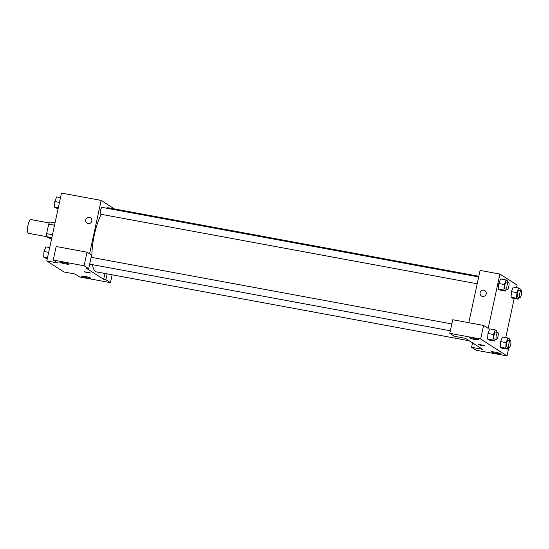 <?xml version="1.0" encoding="UTF-8"?>
<svg xmlns="http://www.w3.org/2000/svg" width="549" height="549" viewBox="0 0 549 549"><rect width="100%" height="100%" fill="white"/><g stroke="black" fill="none" stroke-linecap="round" stroke-linejoin="round"><path stroke-width="0.82" d="M49.259 222.942L30.957 219.559A6.986 1.901 100.5 0 0 27.972 225.33A6.986 1.901 100.5 0 0 28.424 233.298L46.734 236.681L49.136 238.218L51.62 238.678M52.471 234.739L46.624 233.661A9.017 2.457 100.5 0 0 46.72 236.674L51.846 237.621M46.624 233.661L48.689 224.136A9.017 2.457 100.5 0 1 49.904 221.968L55.03 222.915M54.529 225.214L48.689 224.136M112.14 274.809L110.445 282.666L79.598 276.964L75.014 274.026L64 271.988L46.802 260.967L61.481 193.076L101.14 200.406L114.446 208.936M84.971 276.387A4.66 0.494 -167.8 0 0 81.568 276.14A4.66 0.494 -167.8 0 0 86.015 277.609A4.66 0.494 -167.8 0 0 90.674 278.11A4.66 0.494 -167.8 0 0 84.971 276.387M107.124 273.882L105.861 279.722L110.445 282.666M104.921 273.477L103.658 279.317L105.861 279.722M88.108 223.587A3.205 3.061 122.7 0 1 86.2 218.825A3.205 3.061 122.7 0 1 91.628 221.604A3.205 3.061 122.7 0 1 88.108 223.587M89.583 253.837L101.14 200.406M87.01 252.183L84.072 265.764L88.663 268.701L91.594 255.127L87.01 252.183L56.17 246.487L53.232 260.068L57.817 263.005L46.802 260.967M90.503 217.781A3.205 3.061 -57.3 0 0 86.2 218.825A3.205 3.061 -57.3 0 0 87.051 223.175M63.19 262.429A4.66 0.494 -167.8 0 0 59.786 262.182A4.66 0.494 -167.8 0 0 64.233 263.644A4.66 0.494 -167.8 0 0 68.886 264.144A4.66 0.494 -167.8 0 0 63.19 262.429M53.232 260.068L84.072 265.764M88.663 268.701L86.461 268.296L103.658 279.317M90.372 272.942L87.27 272.716L84.217 271.707L90.372 272.942M84.217 271.707L90.475 273.059M89.707 263.863A3.493 0.954 100.5 0 0 90.029 264.22L450.352 330.786M451.834 323.951L91.299 257.351A3.493 0.954 100.5 0 0 91.107 257.385M478.673 276.95L102.1 207.385A3.493 0.954 100.5 0 0 100.611 210.267A3.493 0.954 100.5 0 0 100.838 214.254L477.191 283.778M101.284 214.336A32.597 8.88 100.5 0 0 94.373 234.718A32.597 8.88 100.5 0 0 91.848 257.454M92.438 264.666A32.597 8.88 100.5 0 0 96.473 271.92L469.292 340.785M478.824 276.243L108.318 207.803A32.597 8.88 100.5 0 0 106.362 208.174M465.408 338.301L482.605 349.322L471.584 347.284L476.175 350.228L507.015 355.924L480.649 339.021L449.803 333.325L454.394 336.262L465.408 338.301M468.777 322.709L480.087 270.403L499.913 274.068L517.11 285.089L516.561 287.642M480.931 344.731L484.842 345.911L481.645 345.568L478.584 344.559L480.931 344.731M494.766 352.087A4.66 0.494 12.2 0 1 500.462 353.81A4.66 0.494 12.2 0 1 495.809 353.309A4.66 0.494 12.2 0 1 491.362 351.84A4.66 0.494 12.2 0 1 494.766 352.087M472.984 338.129A4.66 0.494 12.2 0 1 478.68 339.845A4.66 0.494 12.2 0 1 474.027 339.344A4.66 0.494 12.2 0 1 469.58 337.882A4.66 0.494 12.2 0 1 472.984 338.129M478.584 344.559L484.842 345.911M449.803 333.325L452.74 319.744L483.587 325.44L488.171 328.384L499.913 274.068M483.587 325.44L480.649 339.021M508.868 347.366L507.015 355.924M472.545 342.871L471.584 347.284M508.024 347.215L507.249 349.15L501.745 348.135L500.256 347.181L500.606 341.615L502.459 336.997L507.962 338.012L509.451 338.966L509.362 340.359M518.832 297.242L518.057 299.184L512.546 298.169L511.057 297.215L511.414 291.649L513.26 287.031L518.771 288.047L520.26 289L520.171 290.387M506.171 289.131L505.396 291.073L499.892 290.057L498.403 289.103L498.753 283.531L500.606 278.919L506.109 279.935L507.599 280.889L507.509 282.275M495.37 339.104L494.594 341.039L489.084 340.023L487.594 339.069L487.951 333.504M514.214 298.478L505.759 337.608M482.475 296.439A3.205 3.061 122.7 0 1 480.567 291.677A3.205 3.061 122.7 0 1 486.002 294.456A3.205 3.061 122.7 0 1 482.475 296.439M484.877 290.634A3.205 3.061 -57.3 0 0 480.574 291.677A3.205 3.061 -57.3 0 0 481.418 296.028M505.396 291.073L503.907 290.119L504.263 284.547L506.109 279.935M508.594 282.474L506.391 282.069A3.493 0.954 100.5 0 0 504.895 284.952A3.493 0.954 100.5 0 0 505.121 288.939L507.324 289.344A3.493 0.954 100.5 0 0 508.896 286.084A3.493 0.954 100.5 0 0 508.594 282.474A3.493 0.954 100.5 0 0 507.098 285.356A3.493 0.954 100.5 0 0 507.324 289.344M499.892 290.057L498.403 289.103L498.76 283.531L504.263 284.547M503.907 290.119L498.403 289.103M518.057 299.184L516.568 298.231L516.925 292.658L518.771 288.047M521.248 290.586L519.045 290.181A3.493 0.954 100.5 0 0 517.549 293.063A3.493 0.954 100.5 0 0 517.776 297.05L519.978 297.455A3.493 0.954 100.5 0 0 521.55 294.195A3.493 0.954 100.5 0 0 521.248 290.586A3.493 0.954 100.5 0 0 519.752 293.475A3.493 0.954 100.5 0 0 519.978 297.455M512.546 298.169L511.057 297.215L511.414 291.643L516.925 292.658M516.568 298.231L511.057 297.215M494.594 341.039L493.105 340.085L493.462 334.519L495.308 329.901L496.797 330.855L496.708 332.241M497.785 332.447L495.582 332.035A3.493 0.954 100.5 0 0 494.093 334.917A3.493 0.954 100.5 0 0 494.32 338.905L496.522 339.316A3.493 0.954 100.5 0 0 498.087 336.05A3.493 0.954 100.5 0 0 497.785 332.447A3.493 0.954 100.5 0 0 496.296 335.329A3.493 0.954 100.5 0 0 496.522 339.316M489.084 340.023L487.594 339.069L487.951 333.497L489.797 328.885L495.308 329.901M493.105 340.085L487.594 339.069M493.462 334.519L487.951 333.497M507.249 349.15L505.759 348.196L506.116 342.631L507.962 338.012M510.446 340.558L508.244 340.147A3.493 0.954 100.5 0 0 506.748 343.036A3.493 0.954 100.5 0 0 506.974 347.016L509.177 347.428A3.493 0.954 100.5 0 0 510.748 344.161A3.493 0.954 100.5 0 0 510.446 340.558A3.493 0.954 100.5 0 0 508.95 343.441A3.493 0.954 100.5 0 0 509.177 347.428M501.745 348.135L500.256 347.181L500.613 341.608L506.116 342.631M505.759 348.196L500.256 347.181M58.153 208.455L55.95 208.044L54.461 207.09L54.818 201.524L56.657 196.906L60.5 197.619M58.297 207.803L54.461 207.09M59.47 202.382L54.818 201.524M47.351 258.421L45.142 258.016L43.652 257.062L44.009 251.49L45.855 246.878L49.691 247.585M47.495 257.769L43.652 257.062M48.662 252.348L44.009 251.49"/></g></svg>

